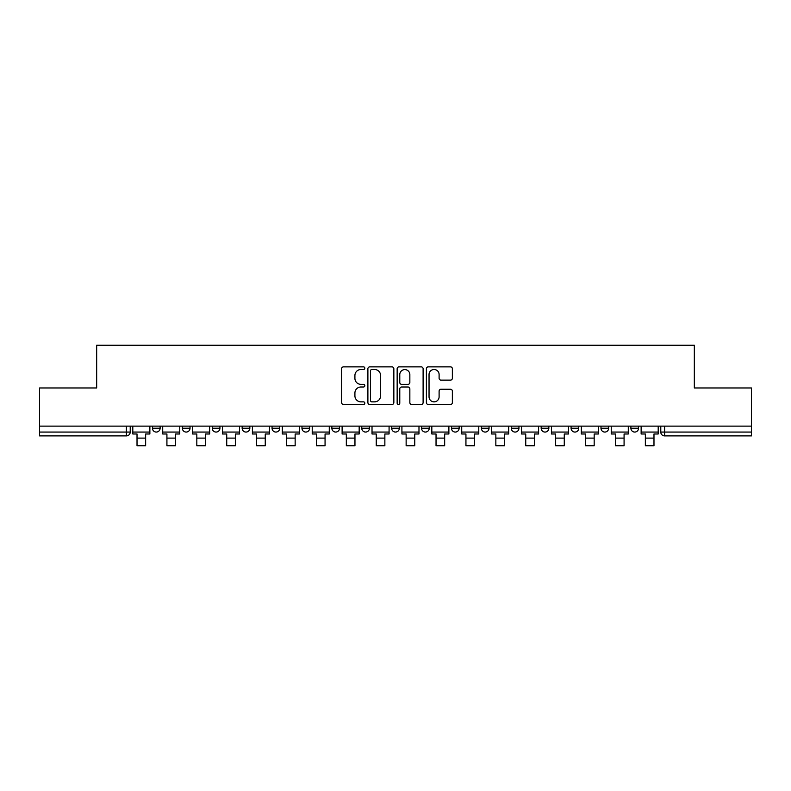 <?xml version="1.0" encoding="UTF-8"?>
<svg xmlns="http://www.w3.org/2000/svg" width="791" height="791" viewBox="0 0 791 791"><rect width="100%" height="100%" fill="white"/><g stroke="black" fill="none" stroke-linecap="round" stroke-linejoin="round"><path stroke-width="1.19" d="M364.829 368.181A1.315 1.315 0 0 0 363.514 366.866L343.521 366.866A1.879 1.879 0 0 0 341.643 368.744L341.643 402.609A1.879 1.879 0 0 0 343.521 404.488L363.514 404.488A1.315 1.315 0 0 0 364.829 403.173A1.315 1.315 0 0 0 363.514 401.858L360.923 401.858A6.021 6.021 0 0 1 354.912 395.836L354.912 393.018A6.021 6.021 0 0 1 360.923 386.997L363.514 386.997A1.315 1.315 0 0 0 364.829 385.672A1.315 1.315 0 0 0 363.514 384.357L360.923 384.357A6.021 6.021 0 0 1 354.912 378.335L354.912 375.517A6.021 6.021 0 0 1 360.923 369.496L363.514 369.496A1.315 1.315 0 0 0 364.829 368.181M630.882 426.122L630.882 428.228L638.555 428.228A3.836 3.836 0 0 1 634.718 432.064A3.836 3.836 0 0 1 630.882 428.228L630.882 426.122M481.373 426.122L481.373 428.228L489.036 428.228A3.836 3.836 0 0 1 485.209 432.064A3.836 3.836 0 0 1 481.373 428.228L481.373 426.122M391.664 426.122L391.664 428.228L399.336 428.228A3.836 3.836 0 0 1 395.5 432.064A3.836 3.836 0 0 1 391.664 428.228L391.664 426.122M331.864 426.122L331.864 428.228L339.527 428.228A3.836 3.836 0 0 1 335.7 432.064A3.836 3.836 0 0 1 331.864 428.228L331.864 426.122M301.964 426.122L301.964 428.228L309.627 428.228A3.836 3.836 0 0 1 305.791 432.064A3.836 3.836 0 0 1 301.964 428.228L301.964 426.122M242.155 428.228L242.155 426.122L242.155 428.228A3.836 3.836 0 0 0 245.991 432.064A3.836 3.836 0 0 1 242.155 428.228L249.827 428.228A3.836 3.836 0 0 1 245.991 432.064M182.355 428.228L182.355 426.122L182.355 428.228A3.836 3.836 0 0 0 186.182 432.064A3.836 3.836 0 0 1 182.355 428.228L190.018 428.228A3.836 3.836 0 0 1 186.182 432.064A3.836 3.836 0 0 0 190.018 428.228L190.018 426.122L190.018 428.228M450.484 380.125A1.879 1.879 0 0 0 452.363 378.246L452.363 368.744A1.879 1.879 0 0 0 450.484 366.866L428.287 366.866A1.879 1.879 0 0 0 426.398 368.744L426.398 402.609A1.879 1.879 0 0 0 428.287 404.488L450.484 404.488A1.879 1.879 0 0 0 452.363 402.609L452.363 391.13A1.879 1.879 0 0 0 450.484 389.251L440.983 389.251A1.879 1.879 0 0 0 439.104 391.13L439.104 396.825A5.033 5.033 0 0 1 434.071 401.858A5.033 5.033 0 0 1 429.038 396.825L429.038 374.529A5.033 5.033 0 0 1 434.071 369.496A5.033 5.033 0 0 1 439.104 374.529L439.104 378.246A1.879 1.879 0 0 0 440.983 380.125L450.484 380.125M39.55 426.122L39.55 387.976L96.67 387.976L96.67 345.232L694.33 345.232L694.33 387.976L751.45 387.976L751.45 426.122L39.55 426.122L39.55 432.064L130.218 432.064L130.218 426.122L130.218 432.064A3.836 3.836 0 0 1 126.382 435.9L39.55 435.9L39.55 432.064M393.849 368.744A1.879 1.879 0 0 0 391.97 366.866L369.773 366.866A1.879 1.879 0 0 0 367.894 368.744L367.894 402.609A1.879 1.879 0 0 0 369.773 404.488L391.97 404.488A1.879 1.879 0 0 0 393.849 402.609L393.849 368.744M399.03 366.866L421.227 366.866A1.879 1.879 0 0 1 423.106 368.744L423.106 402.609A1.879 1.879 0 0 1 421.227 404.488L411.725 404.488A1.879 1.879 0 0 1 409.847 402.609L409.847 388.875A1.879 1.879 0 0 0 407.968 386.997L401.66 386.997A1.879 1.879 0 0 0 399.781 388.875L399.781 403.173A1.315 1.315 0 0 1 398.466 404.488A1.315 1.315 0 0 1 397.151 403.173L397.151 368.744A1.879 1.879 0 0 1 399.03 366.866M660.782 426.122L660.782 432.064L751.45 432.064L751.45 435.9L664.618 435.9A3.836 3.836 0 0 1 660.782 432.064M751.45 426.122L751.45 432.064M638.555 426.122L638.555 428.228M608.645 426.122L608.645 428.228A3.836 3.836 0 0 1 604.818 432.064A3.836 3.836 0 0 1 600.982 428.228L608.645 428.228M600.982 426.122L600.982 428.228M578.745 426.122L578.745 428.228A3.836 3.836 0 0 1 574.909 432.064A3.836 3.836 0 0 1 571.082 428.228L578.745 428.228A3.836 3.836 0 0 1 574.909 432.064M571.082 426.122L571.082 428.228M548.845 426.122L548.845 428.228A3.836 3.836 0 0 1 545.009 432.064A3.836 3.836 0 0 1 541.173 428.228L548.845 428.228M541.173 426.122L541.173 428.228M518.945 426.122L518.945 428.228A3.836 3.836 0 0 1 515.109 432.064A3.836 3.836 0 0 1 511.273 428.228A3.836 3.836 0 0 0 515.109 432.064M511.273 426.122L511.273 428.228L518.945 428.228M489.036 426.122L489.036 428.228A3.836 3.836 0 0 1 485.209 432.064M459.136 426.122L459.136 428.228A3.836 3.836 0 0 1 455.3 432.064A3.836 3.836 0 0 1 451.473 428.228L459.136 428.228M451.473 426.122L451.473 428.228M429.236 426.122L429.236 428.228A3.836 3.836 0 0 1 425.4 432.064A3.836 3.836 0 0 1 421.573 428.228L429.236 428.228L429.236 426.122M421.573 426.122L421.573 428.228M399.336 426.122L399.336 428.228M369.427 426.122L369.427 428.228A3.836 3.836 0 0 1 365.6 432.064A3.836 3.836 0 0 1 361.764 428.228L369.427 428.228L369.427 426.122M361.764 426.122L361.764 428.228M339.527 428.228L339.527 426.122L339.527 428.228A3.836 3.836 0 0 1 335.7 432.064M309.627 428.228L309.627 426.122L309.627 428.228A3.836 3.836 0 0 1 305.791 432.064M279.727 426.122L279.727 428.228A3.836 3.836 0 0 1 275.891 432.064A3.836 3.836 0 0 1 272.055 428.228A3.836 3.836 0 0 0 275.891 432.064A3.836 3.836 0 0 0 279.727 428.228L279.727 426.122M272.055 426.122L272.055 428.228L279.727 428.228M249.827 426.122L249.827 428.228M219.918 426.122L219.918 428.228A3.836 3.836 0 0 1 216.091 432.064A3.836 3.836 0 0 1 212.255 428.228L219.918 428.228M212.255 426.122L212.255 428.228M160.118 426.122L160.118 428.228A3.836 3.836 0 0 1 156.282 432.064A3.836 3.836 0 0 1 152.445 428.228A3.836 3.836 0 0 0 156.282 432.064A3.836 3.836 0 0 0 160.118 428.228L160.118 426.122M152.445 426.122L152.445 428.228L160.118 428.228M371.839 369.496A1.315 1.315 0 0 0 370.524 370.811L370.524 400.543A1.315 1.315 0 0 0 371.839 401.858L374.568 401.858A6.021 6.021 0 0 0 380.59 395.836L380.59 375.517A6.021 6.021 0 0 0 374.568 369.496L371.839 369.496M409.847 374.627A5.033 5.033 0 0 0 404.814 369.595A5.033 5.033 0 0 0 399.781 374.627L399.781 382.478A1.879 1.879 0 0 0 401.66 384.357L407.968 384.357A1.879 1.879 0 0 0 409.847 382.478L409.847 374.627M132.799 432.064L149.865 432.064L149.865 433.982L145.643 433.982L145.643 445.768L137.021 445.768L137.021 433.982L132.799 433.982L132.799 426.122M149.865 432.064L149.865 426.122M162.709 432.064L179.765 432.064L179.765 433.982L175.543 433.982L175.543 445.768L166.921 445.768L166.921 433.982L162.709 433.982L162.709 426.122M179.765 432.064L179.765 426.122M192.609 432.064L209.664 432.064L209.664 433.982L205.452 433.982L205.452 445.768L196.821 445.768L196.821 433.982L192.609 433.982L192.609 426.122M209.664 432.064L209.664 426.122M222.508 432.064L239.564 432.064L239.564 433.982L235.352 433.982L235.352 445.768L226.73 445.768L226.73 433.982L222.508 433.982L222.508 426.122M239.564 432.064L239.564 426.122M252.408 432.064L269.474 432.064L269.474 433.982L265.252 433.982L265.252 445.768L256.63 445.768L256.63 433.982L252.408 433.982L252.408 426.122M269.474 432.064L269.474 426.122M282.318 432.064L299.374 432.064L299.374 433.982L295.152 433.982L295.152 445.768L286.53 445.768L286.53 433.982L282.318 433.982L282.318 426.122M299.374 432.064L299.374 426.122M312.218 432.064L329.274 432.064L329.274 433.982L325.061 433.982L325.061 445.768L316.43 445.768L316.43 433.982L312.218 433.982L312.218 426.122M329.274 432.064L329.274 426.122M342.117 432.064L359.173 432.064L359.173 433.982L354.961 433.982L354.961 445.768L346.329 445.768L346.329 433.982L342.117 433.982L342.117 426.122M359.173 432.064L359.173 426.122M372.017 432.064L389.083 432.064L389.083 433.982L384.861 433.982L384.861 445.768L376.239 445.768L376.239 433.982L372.017 433.982L372.017 426.122M389.083 432.064L389.083 426.122M401.917 432.064L418.983 432.064L418.983 433.982L414.761 433.982L414.761 445.768L406.139 445.768L406.139 433.982L401.917 433.982L401.917 426.122M418.983 432.064L418.983 426.122M431.827 432.064L448.883 432.064L448.883 433.982L444.671 433.982L444.671 445.768L436.039 445.768L436.039 433.982L431.827 433.982L431.827 426.122M448.883 432.064L448.883 426.122M461.726 432.064L478.782 432.064L478.782 433.982L474.57 433.982L474.57 445.768L465.939 445.768L465.939 433.982L461.726 433.982L461.726 426.122M478.782 432.064L478.782 426.122M491.626 432.064L508.682 432.064L508.682 433.982L504.47 433.982L504.47 445.768L495.848 445.768L495.848 433.982L491.626 433.982L491.626 426.122M508.682 432.064L508.682 426.122M521.526 432.064L538.592 432.064L538.592 433.982L534.37 433.982L534.37 445.768L525.748 445.768L525.748 433.982L521.526 433.982L521.526 426.122M538.592 432.064L538.592 426.122M551.436 432.064L568.492 432.064L568.492 433.982L564.27 433.982L564.27 445.768L555.648 445.768L555.648 433.982L551.436 433.982L551.436 426.122M568.492 432.064L568.492 426.122M581.336 432.064L598.392 432.064L598.392 433.982L594.179 433.982L594.179 445.768L585.548 445.768L585.548 433.982L581.336 433.982L581.336 426.122M598.392 432.064L598.392 426.122M611.235 432.064L628.291 432.064L628.291 433.982L624.079 433.982L624.079 445.768L615.457 445.768L615.457 433.982L611.235 433.982L611.235 426.122M628.291 432.064L628.291 426.122M641.135 432.064L658.201 432.064L658.201 433.982L653.979 433.982L653.979 445.768L645.357 445.768L645.357 433.982L641.135 433.982L641.135 426.122M658.201 432.064L658.201 426.122M126.382 426.122L126.382 435.9M664.618 426.122L664.618 435.9M137.021 438.105L145.643 438.105M166.921 438.105L175.543 438.105M196.821 438.105L205.452 438.105M226.73 438.105L235.352 438.105M256.63 438.105L265.252 438.105M286.53 438.105L295.152 438.105M316.43 438.105L325.061 438.105M346.329 438.105L354.961 438.105M376.239 438.105L384.861 438.105M406.139 438.105L414.761 438.105M436.039 438.105L444.671 438.105M465.939 438.105L474.57 438.105M495.848 438.105L504.47 438.105M525.748 438.105L534.37 438.105M555.648 438.105L564.27 438.105M585.548 438.105L594.179 438.105M615.457 438.105L624.079 438.105M645.357 438.105L653.979 438.105"/></g></svg>
